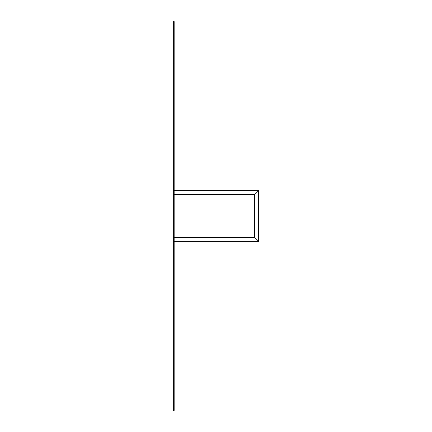 <?xml version="1.0" encoding="UTF-8"?>
<svg xmlns="http://www.w3.org/2000/svg" width="432" height="432" viewBox="0 0 432 432"><rect width="100%" height="100%" fill="white"/><g stroke="black" fill="none" stroke-linecap="round" stroke-linejoin="round"><path stroke-width="0.65" d="M174.161 237.13L254.459 237.13L258.682 241.358L254.459 237.13L254.459 194.87L174.161 194.87M174.161 241.358L258.682 241.358L258.682 190.642L254.459 194.87L258.428 190.895L258.428 241.105L174.161 241.105M174.161 190.642L258.682 190.642L174.161 190.895M173.318 410.4L174.161 410.4L173.318 410.4L173.318 21.6L174.161 21.6L174.161 63.86L173.318 63.86M174.161 410.4L174.161 63.86M174.161 237.384L254.713 237.384L254.713 194.616L174.161 194.616M174.161 368.14L173.318 368.14"/></g></svg>
